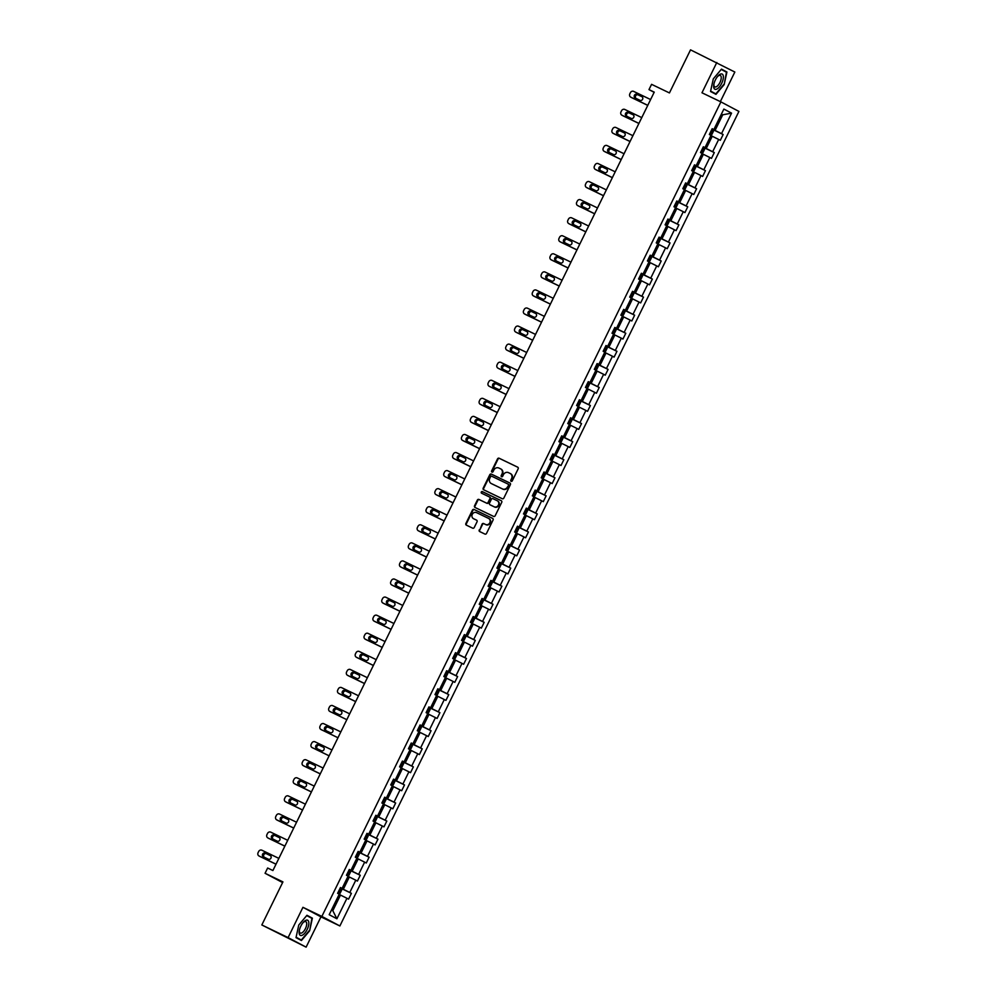 <?xml version="1.0" encoding="UTF-8"?>
<svg xmlns="http://www.w3.org/2000/svg" width="997" height="997" viewBox="0 0 997 997"><rect width="100%" height="100%" fill="white"/><g stroke="black" fill="none" stroke-linecap="round" stroke-linejoin="round"><path stroke-width="1.5" d="M511.137 481.327A0.885 0.798 -62.1 0 0 512.259 480.878L518.166 468.802A1.271 1.147 -62.1 0 0 517.692 467.169L499.123 458.234A1.271 1.147 -62.1 0 0 497.54 458.882L491.621 470.958A0.885 0.798 -62.1 0 0 493.066 471.643L493.827 470.086A4.05 3.664 -62.1 0 1 498.911 468.042L500.469 468.777A4.05 3.664 -62.1 0 1 501.977 474.011L501.217 475.569A0.885 0.798 -62.1 0 0 502.662 476.267L503.423 474.697A4.05 3.664 -62.1 0 1 508.507 472.653L510.053 473.401A4.05 3.664 -62.1 0 1 511.573 478.622L510.813 480.193A0.885 0.798 -62.1 0 0 511.137 481.327M720.345 101.619L734.839 72.033L690.535 49.85L669.436 92.933L651.564 84.334L648.985 89.605L654.144 92.335M306.116 947.15L320.959 916.866L302.938 907.32L288.096 937.604L306.116 947.15L261.825 924.967L282.936 881.884L265.065 873.285L282.6 882.569M288.096 937.604L261.825 924.967M479.233 529.93A1.271 1.147 -62.1 0 0 479.707 531.563L484.916 534.068A1.271 1.147 -62.1 0 0 486.511 533.432L493.079 520.023A1.271 1.147 -62.1 0 0 492.605 518.378L474.036 509.455A1.271 1.147 -62.1 0 0 472.453 510.09L465.873 523.5A1.271 1.147 -62.1 0 0 466.322 525.12L472.64 528.161A1.271 1.147 -62.1 0 0 474.236 527.525L477.052 521.78A1.271 1.147 -62.1 0 0 476.578 520.147L473.45 518.652A3.39 3.066 -62.1 0 1 476.429 512.57L488.655 518.452A3.39 3.066 -62.1 0 1 485.676 524.534L483.645 523.55A1.271 1.147 -62.1 0 0 482.05 524.185L479.719 530.192A1.271 1.147 -62.1 0 0 480.018 531.713M265.065 873.285L267.645 868.013L272.904 870.543L654.244 92.135L648.985 89.605M302.938 907.32L321.857 916.417L720.893 101.881L738.914 111.427L339.877 925.964L321.857 916.417M716.806 62.487L701.975 92.783L720.893 101.881M502.239 498.712A1.271 1.147 -62.1 0 0 503.834 498.076L510.402 484.667A1.271 1.147 -62.1 0 0 509.928 483.034L491.359 474.098A1.271 1.147 -62.1 0 0 489.776 474.734L483.196 488.144A1.271 1.147 -62.1 0 0 483.67 489.776L502.239 498.712M501.74 502.338L495.173 515.748A1.271 1.147 -62.1 0 1 493.577 516.396L475.008 507.461A1.271 1.147 -62.1 0 1 474.535 505.828L477.351 500.083A1.271 1.147 -62.1 0 1 478.934 499.447L486.474 503.074A1.271 1.147 -62.1 0 0 488.056 502.426L489.926 498.625A1.271 1.147 -62.1 0 0 489.452 496.992L481.613 493.216A0.885 0.798 -62.1 0 0 481.613 493.216A0.885 0.798 -62.1 0 1 482.386 491.621L501.267 500.706A1.271 1.147 -62.1 0 1 501.74 502.338M329.197 914.698L339.242 894.197L337.609 893.337L340.451 887.542L342.083 888.402L348.09 876.126L346.458 875.266L349.299 869.471L350.932 870.344L356.938 858.068L355.318 857.196L358.147 851.401L359.78 852.273L365.799 839.997L364.167 839.125L366.996 833.342L368.628 834.202L374.648 821.927L373.015 821.067L375.857 815.272L377.489 816.132L383.496 803.856L381.863 802.996L384.705 797.201L386.338 798.074L392.344 785.798L390.712 784.926L393.553 779.143L395.186 780.003L401.205 767.727L399.573 766.855L402.402 761.072L404.034 761.932L410.054 749.657L408.421 748.797L411.263 743.002L412.883 743.862L418.902 731.586L417.269 730.726L420.111 724.931L421.743 725.804L427.75 713.528L426.118 712.656L428.959 706.873L430.592 707.733L436.599 695.457L434.979 694.585L437.808 688.802L439.44 689.662L445.46 677.387L443.827 676.527L446.656 670.732L448.289 671.592L454.308 659.316L452.675 658.456L455.517 652.661L457.149 653.534L463.156 641.258L461.524 640.386L464.365 634.603L465.998 635.463L472.005 623.187L470.372 622.315L473.214 616.532L474.846 617.392L480.866 605.117L479.233 604.257L482.062 598.462L483.695 599.322L489.714 587.046L488.081 586.186L490.91 580.391L492.543 581.263L498.562 568.988L496.93 568.116L499.771 562.333L501.404 563.193L507.411 550.917L505.778 550.057L508.62 544.262L510.252 545.122L516.259 532.847L514.639 531.987L517.468 526.192L519.101 527.052L525.12 514.776L523.487 513.916L526.316 508.121L527.949 508.993L533.968 496.718L532.336 495.845L535.177 490.063L536.81 490.923L542.817 478.647L541.184 477.787L544.026 471.992L545.658 472.852L551.665 460.577L550.032 459.717L552.874 453.922L554.506 454.782L560.526 442.506L558.893 441.646L561.722 435.851L563.355 436.723L569.374 424.448L567.742 423.575L570.571 417.793L572.203 418.653L578.223 406.377L576.59 405.517L579.431 399.722L581.064 400.582L587.071 388.307L585.438 387.447L588.28 381.652L589.912 382.524L595.919 370.236L594.299 369.376L597.128 363.581L598.761 364.453L604.78 352.178L603.148 351.305L605.977 345.523L607.609 346.383L613.629 334.107L611.996 333.247L614.837 327.452L616.47 328.312L622.477 316.037L620.844 315.177L623.686 309.382L625.318 310.254L631.325 297.966L629.693 297.106L632.534 291.311L634.167 292.183L640.186 279.908L638.554 279.035L641.383 273.253L643.015 274.113L649.035 261.837L647.402 260.977L650.231 255.182L651.864 256.042L657.883 243.767L656.25 242.907L659.092 237.112L660.724 237.984L666.731 225.708L665.099 224.836L667.94 219.041L669.573 219.913L675.58 207.638L673.96 206.765L676.789 200.983L678.421 201.843L684.441 189.567L682.808 188.707L685.637 182.912L687.269 183.772L693.289 171.496L691.656 170.637L694.498 164.841L696.13 165.714L702.137 153.438L700.505 152.566L703.346 146.783L704.979 147.643L710.986 135.368L709.353 134.495L712.194 128.713L713.827 129.573L723.872 109.072L731.561 113.147L721.529 133.648L723.149 134.52L720.32 140.303L718.687 139.443L712.668 151.718L714.301 152.578L711.472 158.373L709.839 157.514L703.82 169.789L705.452 170.649L702.611 176.444L700.978 175.572L694.971 187.847L696.604 188.72L693.762 194.502L692.13 193.642L686.123 205.918L687.756 206.79L684.914 212.573L683.281 211.713L677.262 223.989L678.895 224.848L676.066 230.643L674.433 229.784L668.414 242.059L670.046 242.919L667.217 248.714L665.585 247.842L659.565 260.117L661.198 260.99L658.356 266.772L656.724 265.912L650.717 278.188L652.35 279.06L649.508 284.843L647.876 283.983L641.869 296.259L643.489 297.118L640.66 302.914L639.027 302.054L633.008 314.329L634.64 315.189L631.811 320.984L630.179 320.112L624.159 332.387L625.792 333.26L622.951 339.042L621.318 338.182L615.311 350.458L616.944 351.318L614.102 357.113L612.47 356.253L606.463 368.529L608.095 369.389L605.254 375.184L603.621 374.324L597.602 386.599L599.234 387.459L596.405 393.254L594.773 392.382L588.753 404.657L590.386 405.53L587.557 411.312L585.924 410.452L579.905 422.728L581.538 423.588L578.696 429.383L577.064 428.523L571.057 440.799L572.689 441.659L569.848 447.454L568.215 446.594L562.208 458.869L563.828 459.729L560.999 465.524L559.367 464.652L553.347 476.927L554.98 477.8L552.151 483.582L550.518 482.722L544.499 494.998L546.132 495.858L543.29 501.653L541.658 500.793L535.651 513.069L537.283 513.929L534.442 519.724L532.809 518.851L526.802 531.139L528.435 531.999L525.593 537.794L523.961 536.922L517.942 549.197L519.574 550.07L516.745 555.852L515.113 554.993L509.093 567.268L510.726 568.128L507.897 573.923L506.264 573.063L500.245 585.339L501.877 586.199L499.036 591.994L497.403 591.121L491.396 603.409L493.029 604.269L490.188 610.064L488.555 609.192L482.548 621.467L484.168 622.34L481.339 628.122L479.707 627.263L473.687 639.538L475.32 640.398L472.491 646.193L470.858 645.333L464.839 657.609L466.471 658.469L463.63 664.264L461.997 663.391L455.99 675.679L457.623 676.539L454.782 682.334L453.149 681.462L447.142 693.738L448.775 694.61L445.933 700.393L444.301 699.533L438.281 711.808L439.914 712.668L437.085 718.463L435.452 717.603L429.433 729.879L431.065 730.739L428.236 736.534L426.604 735.661L420.584 747.937L422.217 748.809L419.376 754.592L417.743 753.732L411.736 766.008L413.369 766.88L410.527 772.663L408.895 771.803L402.888 784.078L404.508 784.938L401.679 790.733L400.046 789.873L394.027 802.149L395.659 803.009L392.83 808.804L391.198 807.931L385.178 820.207L386.811 821.079L383.97 826.862L382.337 826.002L376.33 838.278L377.963 839.15L375.121 844.933L373.489 844.073L367.482 856.348L369.114 857.208L366.273 863.003L364.64 862.143L358.621 874.419L360.253 875.279L357.425 881.074L355.792 880.201L349.773 892.477L351.405 893.349L348.576 899.132L346.944 898.272L336.899 918.773L329.197 914.698M347.99 876.351L349.324 876.999L343.317 889.274L340.313 887.829M343.317 889.274L349.773 892.477M349.324 876.999L355.792 880.201M340.388 887.666L342.083 888.402M356.839 858.28L358.185 858.928L352.165 871.204L349.162 869.758M352.165 871.204L358.621 874.419M358.185 858.928L364.64 862.143M349.237 869.596L350.932 870.344M365.687 840.222L367.033 840.857L361.014 853.145L358.01 851.687M361.014 853.145L367.482 856.348M367.033 840.857L373.489 844.073M358.085 851.525L359.78 852.273M374.536 822.151L375.881 822.799L369.875 835.075L366.859 833.629M369.875 835.075L376.33 838.278M375.881 822.799L382.337 826.002M366.946 833.455L368.628 834.202M383.384 804.081L384.73 804.729L378.723 817.004L375.707 815.558M378.723 817.004L385.178 820.207M384.73 804.729L391.198 807.931M375.794 815.396L377.489 816.132M392.245 786.01L393.591 786.658L387.571 798.933L384.568 797.488M387.571 798.933L394.027 802.149M393.591 786.658L400.046 789.873M384.643 797.326L386.338 798.074M401.093 767.952L402.439 768.6L396.42 780.875L393.416 779.417M396.42 780.875L402.888 784.078M402.439 768.6L408.895 771.803M393.491 779.255L395.186 780.003M409.941 749.881L411.287 750.529L405.268 762.805L402.265 761.359M405.268 762.805L411.736 766.008M411.287 750.529L417.743 753.732M402.352 761.197L404.034 761.932M418.79 731.81L420.136 732.459L414.129 744.734L411.113 743.288M414.129 744.734L420.584 747.937M420.136 732.459L426.604 735.661M411.2 743.126L412.883 743.862M427.651 713.74L428.984 714.388L422.977 726.663L419.961 725.218M422.977 726.663L429.433 729.879M428.984 714.388L435.452 717.603M420.049 725.056L421.743 725.804M436.499 695.682L437.845 696.33L431.826 708.605L428.822 707.147M431.826 708.605L438.281 711.808M437.845 696.33L444.301 699.533M428.897 706.985L430.592 707.733M445.347 677.611L446.693 678.259L440.674 690.535L437.671 689.089L439.054 691.307L437.359 694.772L436.212 695.245M440.674 690.535L447.142 693.738M446.693 678.259L453.149 681.462M437.745 688.927L439.44 689.662M454.196 659.54L455.542 660.188L449.535 672.464L446.519 671.018L447.902 673.237L446.207 676.714L445.073 677.187M449.535 672.464L455.99 675.679M455.542 660.188L461.997 663.391M446.606 670.856L448.289 671.592M463.044 641.47L464.39 642.118L458.383 654.393L455.367 652.948L456.763 655.166L455.056 658.643L453.922 659.117M458.383 654.393L464.839 657.609M464.39 642.118L470.858 645.333M455.455 652.786L457.149 653.534M471.905 623.412L473.251 624.06L467.232 636.335L464.228 634.877L465.611 637.095L463.904 640.572L462.77 641.046M467.232 636.335L473.687 639.538M473.251 624.06L479.707 627.263M464.303 634.715L465.998 635.463M480.753 605.341L482.099 605.989L476.08 618.265L473.077 616.819L474.46 619.037L472.765 622.502L471.618 622.975M476.08 618.265L482.548 621.467M482.099 605.989L488.555 609.192M473.151 616.657L474.846 617.392M489.602 587.27L490.948 587.918L484.928 600.194L481.925 598.748L483.308 600.967L481.613 604.444L480.479 604.917M484.928 600.194L491.396 603.409M490.948 587.918L497.403 591.121M482.012 598.586L483.695 599.322M498.45 569.2L499.796 569.848L493.789 582.123L490.773 580.678L492.169 582.896L490.462 586.373L489.328 586.847M493.789 582.123L500.245 585.339M499.796 569.848L506.264 573.063M490.86 580.516L492.543 581.263M507.311 551.142L508.644 551.79L502.638 564.065L499.622 562.62L501.017 564.825L499.31 568.302L498.176 568.776M502.638 564.065L509.093 567.268M508.644 551.79L515.113 554.993M499.709 562.445L501.404 563.193M516.159 533.071L517.505 533.719L511.486 545.995L508.482 544.549L509.866 546.767L508.158 550.232L507.024 550.705M511.486 545.995L517.942 549.197M517.505 533.719L523.961 536.922M508.557 544.387L510.252 545.122M525.008 515L526.354 515.648L520.334 527.924L517.331 526.478M520.334 527.924L526.802 531.139M526.354 515.648L532.809 518.851M517.406 526.316L519.101 527.052M533.856 496.93L535.202 497.578L529.195 509.853L526.179 508.408M529.195 509.853L535.651 513.069M535.202 497.578L541.658 500.793M526.266 508.246L527.949 508.993M542.704 478.872L544.05 479.52L538.044 491.795L535.028 490.35M538.044 491.795L544.499 494.998M544.05 479.52L550.518 482.722M535.115 490.175L536.81 490.923M551.565 460.801L552.911 461.449L546.892 473.725L543.888 472.279M546.892 473.725L553.347 476.927M552.911 461.449L559.367 464.652M543.963 472.117L545.658 472.852M560.414 442.73L561.76 443.378L555.74 455.654L552.737 454.208M555.74 455.654L562.208 458.869M561.76 443.378L568.215 446.594M552.812 454.046L554.506 454.782M569.262 424.66L570.608 425.308L564.589 437.583L561.585 436.138M564.589 437.583L571.057 440.799M570.608 425.308L577.064 428.523M561.672 435.976L563.355 436.723M578.11 406.602L579.456 407.25L573.449 419.525L570.434 418.079M573.449 419.525L579.905 422.728M579.456 407.25L585.924 410.452M570.521 417.905L572.203 418.653M586.971 388.531L588.305 389.179L582.298 401.455L579.282 400.009M582.298 401.455L588.753 404.657M588.305 389.179L594.773 392.382M579.369 399.847L581.064 400.582M595.82 370.46L597.166 371.108L591.146 383.384L588.143 381.938M591.146 383.384L597.602 386.599M597.166 371.108L603.621 374.324M588.218 381.776L589.912 382.524M604.668 352.39L606.014 353.038L599.995 365.326L596.991 363.868M599.995 365.326L606.463 368.529M606.014 353.038L612.47 356.253M597.066 363.706L598.761 364.453M613.516 334.331L614.862 334.98L608.855 347.255L605.84 345.809M608.855 347.255L615.311 350.458M614.862 334.98L621.318 338.182M605.927 345.635L607.609 346.383M622.365 316.261L623.711 316.909L617.704 329.184L614.688 327.739M617.704 329.184L624.159 332.387M623.711 316.909L630.179 320.112M614.775 327.577L616.47 328.312M631.226 298.19L632.572 298.838L626.552 311.114L623.549 309.668M626.552 311.114L633.008 314.329M632.572 298.838L639.027 302.054M623.624 309.506L625.318 310.254M640.074 280.132L641.42 280.768L635.401 293.056L632.397 291.598L633.78 293.816L632.086 297.293L630.939 297.767M635.401 293.056L641.869 296.259M641.42 280.768L647.876 283.983M632.472 291.436L634.167 292.183M648.922 262.061L650.268 262.71L644.249 274.985L641.245 273.539L642.629 275.758L640.934 279.222L639.8 279.696M644.249 274.985L650.717 278.188M650.268 262.71L656.724 265.912M641.32 273.365L643.015 274.113M657.771 243.991L659.117 244.639L653.11 256.914L650.094 255.469L651.49 257.687L649.782 261.164L648.648 261.638M653.11 256.914L659.565 260.117M659.117 244.639L665.585 247.842M650.181 255.307L651.864 256.042M666.632 225.92L667.965 226.568L661.958 238.844L658.942 237.398L660.338 239.616L658.631 243.094L657.497 243.567M661.958 238.844L668.414 242.059M667.965 226.568L674.433 229.784M659.029 237.236L660.724 237.984M675.48 207.862L676.826 208.498L670.807 220.786L667.803 219.328L669.186 221.546L667.479 225.023L666.345 225.496M670.807 220.786L677.262 223.989M676.826 208.498L683.281 211.713M667.878 219.166L669.573 219.913M684.328 189.791L685.674 190.439L679.655 202.715L676.651 201.269L678.035 203.488L676.34 206.952L675.193 207.426M679.655 202.715L686.123 205.918M685.674 190.439L692.13 193.642M676.726 201.095L678.421 201.843M693.177 171.721L694.523 172.369L688.516 184.644L685.5 183.199M688.516 184.644L694.971 187.847M694.523 172.369L700.978 175.572M685.587 183.037L687.269 183.772M702.025 153.65L703.371 154.298L697.364 166.574L694.348 165.128M697.364 166.574L703.82 169.789M703.371 154.298L709.839 157.514M694.435 164.966L696.13 165.714M710.886 135.592L712.232 136.24L706.212 148.516L703.209 147.058M706.212 148.516L712.668 151.718M712.232 136.24L718.687 139.443M703.284 146.895L704.979 147.643M721.379 114.156L722.725 114.805L715.061 130.445L712.057 128.999M715.061 130.445L721.529 133.648M731.561 113.147L722.725 114.805L721.404 114.107M320.959 916.866L339.877 925.964M331.502 909.999L332.824 910.697L340.476 895.069L339.13 894.421M712.132 128.837L713.827 129.573M340.476 895.069L346.944 898.272M336.899 918.773L332.824 910.697M713.067 129.66L723.149 134.52M704.218 147.73L714.301 152.578M695.358 165.789L705.452 170.649M686.509 183.859L696.604 188.72M677.661 201.93L687.756 206.79M668.813 220.001L678.895 224.848M659.964 238.059L670.046 242.919M651.103 256.129L661.198 260.99M642.255 274.2L652.35 279.06M633.407 292.271L643.489 297.118M624.558 310.329L634.64 315.189M615.697 328.399L625.792 333.26M606.849 346.47L616.944 351.318M598.001 364.541L608.095 369.389M589.152 382.599L599.234 387.459M580.304 400.669L590.386 405.53M571.443 418.74L581.538 423.588M562.595 436.811L572.689 441.659M553.746 454.869L563.828 459.729M544.898 472.939L554.98 477.8M536.037 491.01L546.132 495.858M527.189 509.081L537.283 513.929M518.34 527.139L528.435 531.999M509.492 545.209L519.574 550.07M500.644 563.28L510.726 568.128M491.783 581.351L501.877 586.199M482.934 599.409L493.029 604.269M474.086 617.479L484.168 622.34M465.238 635.55L475.32 640.398M456.377 653.621L466.471 658.469M447.528 671.679L457.623 676.539M438.68 689.75L448.775 694.61M429.832 707.82L439.914 712.668M420.983 725.891L431.065 730.739M412.122 743.949L422.217 748.809M403.274 762.02L413.369 766.88M394.426 780.09L404.508 784.938M385.577 798.148L395.659 803.009M376.716 816.219L386.811 821.079M367.868 834.29L377.963 839.15M359.02 852.36L369.114 857.208M350.171 870.418L360.253 875.279M341.323 888.489L351.405 893.349M715.971 94.354L724.158 84.62L726.925 72.008L721.492 69.129L713.304 78.863L710.537 91.487L715.971 94.354M312.385 918.162L306.964 915.283L298.776 925.029L296.009 937.641L301.443 940.507L309.631 930.774L312.385 918.162L306.839 915.433M511.386 481.401A0.885 0.798 -62.1 0 1 511.299 480.442L512.059 478.884A4.05 3.664 -62.1 0 0 510.539 473.65L510.277 473.513M500.693 468.902L500.955 469.039A4.05 3.664 -62.1 0 1 502.463 474.26L501.703 475.831A0.885 0.798 -62.1 0 0 501.79 476.778M517.879 467.281L499.622 458.495A1.271 1.147 -62.1 0 0 498.026 459.131L492.107 471.207A0.885 0.798 -62.1 0 0 492.194 472.167M510.103 483.134L491.845 474.348A1.271 1.147 -62.1 0 0 490.262 474.996L483.682 488.405A1.271 1.147 -62.1 0 0 483.981 489.926M508.345 485.215A0.885 0.798 -62.1 0 0 508.009 484.068L491.72 476.23A0.885 0.798 -62.1 0 0 490.599 476.678L489.801 478.323A4.05 3.664 -62.1 0 0 491.309 483.557L502.451 488.916A4.05 3.664 -62.1 0 0 507.535 486.86L508.831 485.477A0.885 0.798 -62.1 0 0 508.495 484.33L508.52 484.343M508.831 485.477L508.021 487.122A4.05 3.664 -62.1 0 1 502.937 489.178L491.795 483.807M489.515 497.029L489.938 497.241A1.271 1.147 -62.1 0 0 489.938 497.241A1.271 1.147 -62.1 0 1 490.412 498.874L488.542 502.687A1.271 1.147 -62.1 0 1 486.96 503.323L479.432 499.709A1.271 1.147 -62.1 0 0 477.837 500.344L475.021 506.09A1.271 1.147 -62.1 0 0 475.32 507.61M501.441 500.818L482.872 491.882A0.885 0.798 -62.1 0 0 481.95 493.378M494.288 506.825A3.39 3.066 -62.1 0 0 497.266 500.743L492.954 498.674A1.271 1.147 -62.1 0 0 491.371 499.31L489.502 503.124A1.271 1.147 -62.1 0 0 489.976 504.756L494.774 507.087A3.39 3.066 -62.1 0 0 497.752 501.005L497.453 500.843M494.774 507.087L490.462 505.018M488.842 518.552L489.141 518.702A3.39 3.066 -62.1 0 1 486.162 524.783L484.131 523.811A1.271 1.147 -62.1 0 0 482.536 524.447L479.719 530.192M476.753 520.26L473.936 518.901M492.792 518.49L474.522 509.704A1.271 1.147 -62.1 0 0 472.939 510.352L466.372 523.761A1.271 1.147 -62.1 0 0 466.658 525.282M722.464 70.089L721.367 69.279M721.23 69.441L726.452 72.208L724.158 84.62M722.501 69.877L726.925 72.008M306.702 915.595L311.924 918.362L309.631 930.774M710.599 135.156L711.746 134.682L713.441 131.218L712.045 129.024M647.776 105.333L630.802 97.17A2.58 2.33 -62.1 0 1 629.83 93.843L630.403 92.684A2.58 2.33 -62.1 0 1 633.643 91.388L650.605 99.55M647.751 105.383L632.023 97.818A2.58 2.33 117.9 0 1 631.874 97.743M642.317 96.896L638.13 94.889A2.069 1.869 -62.1 0 0 635.961 98.367M711.459 131.479L710.275 132.613M635.101 97.955L640.136 100.373A2.069 1.869 -62.1 0 0 641.956 96.672L636.909 94.241A2.069 1.869 -62.1 0 0 635.101 97.955M701.751 153.226L702.885 152.753L704.592 149.276L703.184 147.095M638.915 123.404L621.954 115.241A2.58 2.33 -62.1 0 1 620.981 111.913L621.555 110.754A2.58 2.33 -62.1 0 1 624.783 109.446L641.756 117.609M638.89 123.454L623.162 115.889A2.58 2.33 117.9 0 1 623.025 115.814M633.456 114.967L629.281 112.96A2.069 1.869 -62.1 0 0 627.101 116.437M704.194 147.643L701.527 153.102M701.427 150.684L702.112 149.301M626.241 116.013L631.288 118.444A2.069 1.869 -62.1 0 0 633.107 114.742L628.06 112.312A2.069 1.869 -62.1 0 0 626.241 116.013M692.903 171.297L694.037 170.823L695.744 167.346L694.336 165.166M630.067 141.474L613.105 133.311A2.58 2.33 -62.1 0 1 612.133 129.984L612.694 128.825A2.58 2.33 -62.1 0 1 615.934 127.516L632.908 135.679M630.042 141.524L614.314 133.947A2.58 2.33 117.9 0 1 614.177 133.872M624.608 133.037L620.421 131.018A2.069 1.869 -62.1 0 0 618.252 134.495M695.345 165.714L692.666 171.172M692.579 168.755L693.264 167.359M617.392 134.084L622.44 136.514A2.069 1.869 -62.1 0 0 624.259 132.8L619.212 130.383A2.069 1.869 -62.1 0 0 617.392 134.084M723.299 75.959A8.387 3.577 115.7 0 0 717.965 76.021A8.387 3.577 115.7 0 0 713.79 84.72A8.387 3.577 115.7 0 0 713.74 87.325A8.387 3.577 115.7 0 0 719.423 86.864A8.387 3.577 115.7 0 0 723.299 75.959M713.914 84.06A6.343 2.717 115.7 0 0 713.939 85.48A6.343 2.717 115.7 0 0 714.812 86.901A6.343 2.717 115.7 0 0 719.186 83.835A6.343 2.717 115.7 0 0 721.18 76.881A6.343 2.717 115.7 0 0 720.32 75.46A6.343 2.717 115.7 0 0 717.528 76.532M723.785 84.421L715.846 93.868L710.587 91.275M715.846 93.868L710.624 91.101M308.771 922.113A8.387 3.577 115.7 0 0 303.437 922.188A8.387 3.577 115.7 0 0 299.262 930.874A8.387 3.577 115.7 0 0 299.212 933.479A8.387 3.577 115.7 0 0 304.895 933.018A8.387 3.577 115.7 0 0 308.771 922.113M299.387 930.213A6.343 2.717 115.7 0 0 299.412 931.634A6.343 2.717 115.7 0 0 300.284 933.055A6.343 2.717 115.7 0 0 304.658 930.002A6.343 2.717 115.7 0 0 306.652 923.035A6.343 2.717 115.7 0 0 305.78 921.614A6.343 2.717 115.7 0 0 303.001 922.686M309.244 930.587L301.318 940.021L296.059 937.442M301.318 940.021L296.097 937.255M684.054 189.368L685.188 188.894L686.883 185.417L685.487 183.236M621.218 159.545L604.244 151.37A2.58 2.33 -62.1 0 1 603.285 148.042L603.846 146.883A2.58 2.33 -62.1 0 1 607.086 145.587L624.06 153.75M621.193 159.582L605.466 152.018A2.58 2.33 117.9 0 1 605.316 151.943M615.76 151.108L611.572 149.089A2.069 1.869 -62.1 0 0 609.404 152.566M686.497 183.784L683.817 189.243M684.914 185.679L683.73 186.825M608.544 152.155L613.591 154.585A2.069 1.869 -62.1 0 0 615.398 150.871L610.363 148.441A2.069 1.869 -62.1 0 0 608.544 152.155M612.37 177.603L595.396 169.44A2.58 2.33 -62.1 0 1 594.424 166.113L594.997 164.954A2.58 2.33 -62.1 0 1 598.237 163.645L615.199 171.82M612.345 177.653L596.617 170.088A2.58 2.33 117.9 0 1 596.468 170.013M606.911 169.166L602.724 167.16A2.069 1.869 -62.1 0 0 600.555 170.637M676.053 203.749L674.869 204.884M599.696 170.225L604.73 172.643A2.069 1.869 -62.1 0 0 606.55 168.942L601.503 166.511A2.069 1.869 -62.1 0 0 599.696 170.225M603.509 195.674L586.548 187.511A2.58 2.33 -62.1 0 1 585.575 184.183L586.149 183.024A2.58 2.33 -62.1 0 1 589.377 181.716L606.35 189.879M603.497 195.724L587.769 188.159A2.58 2.33 117.9 0 1 587.619 188.084M598.05 187.237L593.876 185.23A2.069 1.869 -62.1 0 0 591.707 188.707M667.205 221.82L666.021 222.954M590.835 188.283L595.882 190.714A2.069 1.869 -62.1 0 0 597.702 187.012L592.654 184.582A2.069 1.869 -62.1 0 0 590.835 188.283M594.661 213.744L577.699 205.581A2.58 2.33 -62.1 0 1 576.727 202.254L577.3 201.095A2.58 2.33 -62.1 0 1 580.528 199.786L597.502 207.949M594.636 213.794L578.908 206.217A2.58 2.33 117.9 0 1 578.771 206.142M589.202 205.307L585.027 203.288A2.069 1.869 -62.1 0 0 582.846 206.765M658.356 239.891L657.684 241.286M581.986 206.354L587.034 208.784A2.069 1.869 -62.1 0 0 588.853 205.07L583.806 202.653A2.069 1.869 -62.1 0 0 581.986 206.354M585.812 231.815L568.838 223.64A2.58 2.33 -62.1 0 1 567.879 220.312L568.44 219.153A2.58 2.33 -62.1 0 1 571.68 217.857L588.654 226.02M585.787 231.852L570.06 224.288A2.58 2.33 117.9 0 1 569.923 224.213M580.354 223.378L576.166 221.359A2.069 1.869 -62.1 0 0 573.998 224.836M649.508 257.949L648.835 259.345M573.138 224.425L578.185 226.855A2.069 1.869 -62.1 0 0 579.992 223.141L574.957 220.711A2.069 1.869 -62.1 0 0 573.138 224.425M576.964 249.873L559.99 241.71A2.58 2.33 -62.1 0 1 559.03 238.383L559.591 237.224A2.58 2.33 -62.1 0 1 562.831 235.915L579.793 244.091M576.939 249.923L561.211 242.358A2.58 2.33 117.9 0 1 561.062 242.283M571.505 241.436L567.318 239.43A2.069 1.869 -62.1 0 0 565.149 242.907M640.647 276.019L639.476 277.154M564.29 242.495L569.337 244.913A2.069 1.869 -62.1 0 0 571.144 241.212L566.097 238.781A2.069 1.869 -62.1 0 0 564.29 242.495M568.116 267.944L551.142 259.781A2.58 2.33 -62.1 0 1 550.17 256.453L550.743 255.294A2.58 2.33 -62.1 0 1 553.983 253.986L570.945 262.149M568.091 267.994L552.363 260.429A2.58 2.33 117.9 0 1 552.213 260.354M562.657 259.507L558.47 257.5A2.069 1.869 -62.1 0 0 556.301 260.977M631.799 294.09L630.615 295.224M555.441 260.553L560.476 262.984A2.069 1.869 -62.1 0 0 562.296 259.282L557.248 256.852A2.069 1.869 -62.1 0 0 555.441 260.553M622.091 315.837L623.225 315.364L624.932 311.887L623.524 309.706M559.255 286.014L542.293 277.851A2.58 2.33 -62.1 0 1 541.321 274.524L541.894 273.365A2.58 2.33 -62.1 0 1 545.122 272.056L562.096 280.219M559.23 286.064L543.502 278.487A2.58 2.33 117.9 0 1 543.365 278.412M553.796 277.577L549.621 275.558A2.069 1.869 -62.1 0 0 547.44 279.035M621.767 313.295L622.452 311.899M546.58 278.624L551.628 281.054A2.069 1.869 -62.1 0 0 553.447 277.34L548.4 274.923A2.069 1.869 -62.1 0 0 546.58 278.624M613.242 333.908L614.376 333.434L616.084 329.957L614.675 327.776M550.406 304.085L533.445 295.91A2.58 2.33 -62.1 0 1 532.473 292.582L533.034 291.423A2.58 2.33 -62.1 0 1 536.274 290.127L553.248 298.29M550.381 304.122L534.654 296.558A2.58 2.33 117.9 0 1 534.517 296.483M544.948 295.648L540.76 293.629A2.069 1.869 -62.1 0 0 538.592 297.106M612.918 331.365L613.604 329.97M537.732 296.695L542.779 299.125A2.069 1.869 -62.1 0 0 544.599 295.411L539.551 292.981A2.069 1.869 -62.1 0 0 537.732 296.695M604.394 351.966L605.528 351.492L607.223 348.015L605.827 345.834M541.558 322.143L524.584 313.98A2.58 2.33 -62.1 0 1 523.624 310.653L524.185 309.494A2.58 2.33 -62.1 0 1 527.425 308.185L544.399 316.361M541.533 322.193L525.805 314.628A2.58 2.33 117.9 0 1 525.656 314.554M536.099 313.706L531.912 311.7A2.069 1.869 -62.1 0 0 529.743 315.177M604.07 349.424L604.743 348.04M528.884 314.765L533.931 317.183A2.069 1.869 -62.1 0 0 535.738 313.482L530.703 311.052A2.069 1.869 -62.1 0 0 528.884 314.765M595.533 370.037L596.68 369.563L598.374 366.086L596.979 363.905M532.71 340.214L515.736 332.051A2.58 2.33 -62.1 0 1 514.764 328.723L515.337 327.564A2.58 2.33 -62.1 0 1 518.577 326.256L535.539 334.419M532.685 340.264L516.957 332.699A2.58 2.33 117.9 0 1 516.807 332.612M527.251 331.777L523.064 329.77A2.069 1.869 -62.1 0 0 520.895 333.247M596.393 366.36L595.221 367.494M520.035 332.824L525.07 335.254A2.069 1.869 -62.1 0 0 526.89 331.552L521.842 329.122A2.069 1.869 -62.1 0 0 520.035 332.824M586.685 388.107L587.819 387.634L589.526 384.157L588.118 381.976M523.849 358.284L506.887 350.121A2.58 2.33 -62.1 0 1 505.915 346.794L506.488 345.635A2.58 2.33 -62.1 0 1 509.716 344.326L526.69 352.489M523.836 358.334L508.109 350.757A2.58 2.33 117.9 0 1 507.959 350.682M518.39 349.847L514.215 347.828A2.069 1.869 -62.1 0 0 512.047 351.305M587.545 384.431L586.361 385.565M511.174 350.894L516.222 353.324A2.069 1.869 -62.1 0 0 518.041 349.611L512.994 347.193A2.069 1.869 -62.1 0 0 511.174 350.894M577.836 406.178L578.97 405.704L580.678 402.227L579.269 400.034M515 376.355L498.039 368.18A2.58 2.33 -62.1 0 1 497.067 364.852L497.64 363.693A2.58 2.33 -62.1 0 1 500.868 362.397L517.842 370.56M514.975 376.392L499.248 368.828A2.58 2.33 117.9 0 1 499.111 368.753M509.542 367.918L505.367 365.899A2.069 1.869 -62.1 0 0 503.186 369.376M578.696 402.489L577.512 403.635M502.326 368.965L507.373 371.395A2.069 1.869 -62.1 0 0 509.243 367.719L504.146 365.251A2.069 1.869 -62.1 0 0 502.326 368.965M568.988 424.236L570.122 423.762L571.829 420.285L570.421 418.104M506.152 394.413L489.178 386.25A2.58 2.33 -62.1 0 1 488.218 382.923L488.779 381.764A2.58 2.33 -62.1 0 1 492.02 380.455L508.993 388.631M506.127 394.463L490.399 386.898A2.58 2.33 117.9 0 1 490.262 386.824M500.693 385.976L496.506 383.97A2.069 1.869 -62.1 0 0 494.338 387.447M569.848 420.56L568.664 421.694M493.478 387.035L498.525 389.453A2.069 1.869 -62.1 0 0 500.332 385.752L495.297 383.322A2.069 1.869 -62.1 0 0 493.478 387.035M560.14 442.307L561.274 441.833L562.969 438.356L561.573 436.175M497.304 412.484L480.33 404.321A2.58 2.33 -62.1 0 1 479.37 400.993L479.931 399.834A2.58 2.33 -62.1 0 1 483.171 398.526L500.133 406.689M497.279 412.534L481.551 404.969A2.58 2.33 117.9 0 1 481.401 404.882M491.845 404.047L487.658 402.04A2.069 1.869 -62.1 0 0 485.489 405.517M560.987 438.63L560.326 440.026M484.629 405.094L489.677 407.524A2.069 1.869 -62.1 0 0 491.484 403.822L486.436 401.392A2.069 1.869 -62.1 0 0 484.629 405.094M551.279 460.377L552.425 459.904L554.12 456.427L552.724 454.246M488.455 430.554L471.481 422.392A2.58 2.33 -62.1 0 1 470.509 419.064L471.083 417.905A2.58 2.33 -62.1 0 1 474.323 416.596L491.284 424.759M488.43 430.604L472.703 423.027A2.58 2.33 117.9 0 1 472.553 422.952M482.997 422.117L478.809 420.098A2.069 1.869 -62.1 0 0 476.641 423.575M552.139 456.701L550.955 457.835M475.781 423.164L480.816 425.594A2.069 1.869 -62.1 0 0 482.635 421.881L477.588 419.463A2.069 1.869 -62.1 0 0 475.781 423.164M542.43 478.435L543.564 477.962L545.272 474.497L543.864 472.304M479.594 448.613L462.633 440.45A2.58 2.33 -62.1 0 1 461.661 437.122L462.234 435.963A2.58 2.33 -62.1 0 1 465.462 434.667L482.436 442.83M479.569 448.662L463.842 441.098A2.58 2.33 117.9 0 1 463.705 441.023M474.136 440.188L469.961 438.169A2.069 1.869 -62.1 0 0 467.78 441.646M543.29 474.759L542.106 475.905M466.92 441.235L471.967 443.665A2.069 1.869 -62.1 0 0 473.787 439.951L468.74 437.521A2.069 1.869 -62.1 0 0 466.92 441.235M533.582 496.506L534.716 496.032L536.423 492.555L535.015 490.374M470.746 466.683L453.785 458.52A2.58 2.33 -62.1 0 1 452.812 455.193L453.373 454.034A2.58 2.33 -62.1 0 1 456.614 452.725L473.587 460.901M470.721 466.733L454.993 459.168A2.58 2.33 117.9 0 1 454.856 459.094M465.287 458.246L461.1 456.24A2.069 1.869 -62.1 0 0 458.932 459.717M536.025 490.923L533.345 496.381M534.442 492.83L533.258 493.964M458.072 459.293L463.119 461.723A2.069 1.869 -62.1 0 0 464.938 458.022L459.891 455.592A2.069 1.869 -62.1 0 0 458.072 459.293M524.734 514.577L525.868 514.103L527.563 510.626L526.167 508.445M461.898 484.754L444.924 476.591A2.58 2.33 -62.1 0 1 443.964 473.263L444.525 472.104A2.58 2.33 -62.1 0 1 447.765 470.796L464.739 478.959M461.873 484.804L446.145 477.239A2.58 2.33 117.9 0 1 445.995 477.152M456.439 476.317L452.252 474.31A2.069 1.869 -62.1 0 0 450.083 477.775M527.176 508.993L524.497 514.452M525.593 510.9L524.41 512.034M449.223 477.364L454.271 479.794A2.069 1.869 -62.1 0 0 456.078 476.092L451.043 473.662A2.069 1.869 -62.1 0 0 449.223 477.364M515.873 532.647L517.019 532.174L518.714 528.697L517.318 526.516M453.049 502.824L436.075 494.662A2.58 2.33 -62.1 0 1 435.103 491.334L435.677 490.175A2.58 2.33 -62.1 0 1 438.917 488.866L455.878 497.029M453.024 502.874L437.297 495.297A2.58 2.33 117.9 0 1 437.147 495.222M447.591 494.387L443.403 492.368A2.069 1.869 -62.1 0 0 441.235 495.845M518.315 527.064L515.648 532.523M516.733 528.971L515.561 530.105M440.375 495.434L445.41 497.864A2.069 1.869 -62.1 0 0 447.229 494.151L442.182 491.733A2.069 1.869 -62.1 0 0 440.375 495.434M444.188 520.883L427.227 512.72A2.58 2.33 -62.1 0 1 426.255 509.392L426.828 508.233A2.58 2.33 -62.1 0 1 430.056 506.937L447.03 515.1M444.176 520.933L428.448 513.368A2.58 2.33 117.9 0 1 428.299 513.293M438.73 512.458L434.555 510.439A2.069 1.869 -62.1 0 0 432.386 513.916M507.884 547.029L506.7 548.176M431.514 513.505L436.561 515.923A2.069 1.869 -62.1 0 0 438.381 512.221L433.334 509.791A2.069 1.869 -62.1 0 0 431.514 513.505M435.34 538.953L418.379 530.79A2.58 2.33 -62.1 0 1 417.407 527.463L417.98 526.304A2.58 2.33 -62.1 0 1 421.208 524.995L438.182 533.171M435.315 539.003L419.587 531.438A2.58 2.33 117.9 0 1 419.45 531.364M429.881 530.516L425.707 528.51A2.069 1.869 -62.1 0 0 423.526 531.987M497.852 566.234L498.537 564.85M422.666 531.563L427.713 533.993A2.069 1.869 -62.1 0 0 429.533 530.292L424.485 527.862A2.069 1.869 -62.1 0 0 422.666 531.563M426.492 557.024L409.518 548.861A2.58 2.33 -62.1 0 1 408.558 545.533L409.119 544.374A2.58 2.33 -62.1 0 1 412.359 543.066L429.333 551.229M426.467 557.074L410.739 549.509A2.58 2.33 117.9 0 1 410.602 549.422M421.033 548.587L416.846 546.58A2.069 1.869 -62.1 0 0 414.677 550.045M490.188 583.17L489.004 584.304M413.817 549.634L418.865 552.064A2.069 1.869 -62.1 0 0 420.672 548.362L415.637 545.932A2.069 1.869 -62.1 0 0 413.817 549.634M417.643 575.095L400.669 566.919A2.58 2.33 -62.1 0 1 399.71 563.592L400.271 562.445A2.58 2.33 -62.1 0 1 403.511 561.137L420.472 569.299M417.618 575.144L401.891 567.567A2.58 2.33 117.9 0 1 401.741 567.492M412.185 566.657L407.997 564.638A2.069 1.869 -62.1 0 0 405.829 568.116M481.327 601.241L480.155 602.375M404.969 567.704L410.016 570.134A2.069 1.869 -62.1 0 0 411.823 566.421L406.776 564.003A2.069 1.869 -62.1 0 0 404.969 567.704M408.795 593.153L391.821 584.99A2.58 2.33 -62.1 0 1 390.849 581.662L391.422 580.503A2.58 2.33 -62.1 0 1 394.662 579.207L411.624 587.37M408.77 593.203L393.042 585.638A2.58 2.33 117.9 0 1 392.893 585.563M403.336 584.728L399.149 582.709A2.069 1.869 -62.1 0 0 396.98 586.186M472.478 619.299L471.294 620.433M396.121 585.775L401.155 588.193A2.069 1.869 -62.1 0 0 402.975 584.491L397.928 582.061A2.069 1.869 -62.1 0 0 396.121 585.775M399.934 611.223L382.973 603.06A2.58 2.33 -62.1 0 1 382.001 599.733L382.574 598.574A2.58 2.33 -62.1 0 1 385.802 597.265L402.776 605.441M399.909 611.273L384.181 603.708A2.58 2.33 117.9 0 1 384.044 603.634M394.476 602.786L390.301 600.78A2.069 1.869 -62.1 0 0 388.12 604.257M463.63 637.37L462.957 638.765M387.26 603.833L392.307 606.263A2.069 1.869 -62.1 0 0 394.127 602.562L389.079 600.132A2.069 1.869 -62.1 0 0 387.26 603.833M391.086 629.294L374.124 621.131A2.58 2.33 -62.1 0 1 373.152 617.804L373.713 616.645A2.58 2.33 -62.1 0 1 376.953 615.336L393.927 623.499M391.061 629.344L375.333 621.767A2.58 2.33 117.9 0 1 375.258 621.742A2.58 2.33 117.9 0 1 375.196 621.692M385.627 620.857L381.44 618.85A2.069 1.869 -62.1 0 0 379.271 622.315M453.598 656.574L454.283 655.179M378.411 621.904L383.459 624.334A2.069 1.869 -62.1 0 0 385.278 620.633L380.231 618.202A2.069 1.869 -62.1 0 0 378.411 621.904M382.237 647.365L365.263 639.189A2.58 2.33 -62.1 0 1 364.304 635.862L364.865 634.715A2.58 2.33 -62.1 0 1 368.105 633.407L385.079 641.569M382.212 647.402L366.485 639.837A2.58 2.33 117.9 0 1 366.335 639.762M376.779 638.927L372.591 636.909A2.069 1.869 -62.1 0 0 370.423 640.386M444.749 674.645L445.422 673.249M369.563 639.974L374.61 642.404A2.069 1.869 -62.1 0 0 376.417 638.691L371.383 636.273A2.069 1.869 -62.1 0 0 369.563 639.974M373.389 665.423L356.415 657.26A2.58 2.33 -62.1 0 1 355.443 653.932L356.016 652.773A2.58 2.33 -62.1 0 1 359.256 651.477L376.218 659.64M373.364 665.473L357.636 657.908A2.58 2.33 117.9 0 1 357.487 657.833M367.93 656.998L363.743 654.979A2.069 1.869 -62.1 0 0 361.575 658.456M435.901 692.703L436.574 691.32M360.715 658.045L365.749 660.463A2.069 1.869 -62.1 0 0 367.569 656.761L362.522 654.331A2.069 1.869 -62.1 0 0 360.715 658.045M427.364 713.316L428.498 712.843L430.206 709.366L428.797 707.185M364.528 683.493L347.567 675.33A2.58 2.33 -62.1 0 1 346.595 672.003L347.168 670.844A2.58 2.33 -62.1 0 1 350.396 669.535L367.37 677.698M364.516 683.543L348.788 675.978A2.58 2.33 117.9 0 1 348.638 675.904M359.07 675.056L354.895 673.05A2.069 1.869 -62.1 0 0 352.726 676.527M428.224 709.64L427.04 710.774M351.854 676.103L356.901 678.533A2.069 1.869 -62.1 0 0 358.721 674.832L353.673 672.402A2.069 1.869 -62.1 0 0 351.854 676.103M418.516 731.387L419.65 730.913L421.357 727.436L419.949 725.255M355.68 701.564L338.718 693.401A2.58 2.33 -62.1 0 1 337.746 690.074L338.319 688.915A2.58 2.33 -62.1 0 1 341.547 687.606L358.521 695.769M355.655 701.614L339.927 694.037A2.58 2.33 117.9 0 1 339.79 693.962M350.221 693.127L346.046 691.12A2.069 1.869 -62.1 0 0 343.865 694.585M419.376 727.71L418.192 728.844M343.005 694.174L348.053 696.604A2.069 1.869 -62.1 0 0 349.872 692.903L344.825 690.472A2.069 1.869 -62.1 0 0 343.005 694.174M409.667 749.457L410.801 748.984L412.509 745.507L411.1 743.326M329.857 711.459L346.806 719.672L329.857 711.459A2.58 2.33 -62.1 0 1 328.898 708.132L329.459 706.973A2.58 2.33 -62.1 0 1 332.699 705.677L349.673 713.84M341.373 711.197L337.185 709.179A2.069 1.869 -62.1 0 0 335.017 712.656M410.527 745.781L409.343 746.915M334.157 712.244L339.204 714.675A2.069 1.869 -62.1 0 0 341.011 710.961L335.977 708.531A2.069 1.869 -62.1 0 0 334.157 712.244M400.819 767.516L401.953 767.042L403.648 763.577L402.252 761.384M321.009 729.53L337.958 737.743L321.009 729.53A2.58 2.33 -62.1 0 1 320.049 726.202L320.61 725.043A2.58 2.33 -62.1 0 1 323.851 723.747L340.812 731.91M332.524 729.256L328.337 727.249A2.069 1.869 -62.1 0 0 326.169 730.726M401.666 763.839L400.495 764.973M325.309 730.315L330.356 732.733A2.069 1.869 -62.1 0 0 332.163 729.031L327.116 726.601A2.069 1.869 -62.1 0 0 325.309 730.315M391.958 785.586L393.105 785.113L394.8 781.636L393.404 779.455M312.161 747.6L329.11 755.813L312.161 747.6A2.58 2.33 -62.1 0 1 311.189 744.273L311.762 743.114A2.58 2.33 -62.1 0 1 315.002 741.805L331.964 749.968M323.676 747.326L319.489 745.32A2.069 1.869 -62.1 0 0 317.32 748.797M392.818 781.91L391.634 783.044M316.46 748.373L321.495 750.803A2.069 1.869 -62.1 0 0 323.315 747.102L318.267 744.672A2.069 1.869 -62.1 0 0 316.46 748.373M383.11 803.657L384.244 803.183L385.951 799.706L384.543 797.525M320.274 773.834L303.312 765.671A2.58 2.33 -62.1 0 1 302.34 762.344L302.914 761.185A2.58 2.33 -62.1 0 1 306.141 759.876L323.115 768.039M320.249 773.884L304.521 766.307A2.58 2.33 117.9 0 1 304.384 766.232M314.815 765.397L310.64 763.378A2.069 1.869 -62.1 0 0 308.459 766.855M383.97 799.98L383.297 801.376M307.599 766.444L312.647 768.874A2.069 1.869 -62.1 0 0 314.466 765.16L309.419 762.742A2.069 1.869 -62.1 0 0 307.599 766.444M374.261 821.727L375.395 821.254L377.103 817.777L375.695 815.596M311.425 791.905L294.464 783.729A2.58 2.33 -62.1 0 1 293.492 780.402L294.053 779.243A2.58 2.33 -62.1 0 1 297.293 777.947L314.267 786.11M311.4 791.942L295.673 784.377A2.58 2.33 117.9 0 1 295.536 784.303M305.967 783.468L301.779 781.449A2.069 1.869 -62.1 0 0 299.611 784.926M375.121 818.038L373.937 819.185M298.751 784.514L303.798 786.945A2.069 1.869 -62.1 0 0 305.618 783.231L300.571 780.801A2.069 1.869 -62.1 0 0 298.751 784.514M365.413 839.786L366.547 839.312L368.242 835.847L366.846 833.654M302.577 809.963L285.603 801.8A2.58 2.33 -62.1 0 1 284.644 798.472L285.204 797.313A2.58 2.33 -62.1 0 1 288.445 796.005L305.418 804.18M302.552 810.013L286.824 802.448A2.58 2.33 117.9 0 1 286.675 802.373M297.118 801.526L292.931 799.519A2.069 1.869 -62.1 0 0 290.763 802.996M366.273 836.109L365.089 837.243M289.903 802.585L294.95 805.003A2.069 1.869 -62.1 0 0 296.757 801.301L291.722 798.871A2.069 1.869 -62.1 0 0 289.903 802.585M356.552 857.856L357.699 857.383L359.394 853.906L357.998 851.725M293.729 828.033L276.755 819.87A2.58 2.33 -62.1 0 1 275.783 816.543L276.356 815.384A2.58 2.33 -62.1 0 1 279.596 814.075L296.558 822.238M293.704 828.083L277.976 820.519A2.58 2.33 117.9 0 1 277.827 820.444M288.27 819.596L284.083 817.59A2.069 1.869 -62.1 0 0 281.914 821.067M358.995 852.273L356.328 857.732M357.412 854.18L356.241 855.314M281.054 820.643L286.089 823.073A2.069 1.869 -62.1 0 0 287.909 819.372L282.861 816.942A2.069 1.869 -62.1 0 0 281.054 820.643M347.704 875.927L348.838 875.453L350.545 871.976L349.137 869.795M284.868 846.104L267.906 837.941A2.58 2.33 -62.1 0 1 266.934 834.614L267.508 833.455A2.58 2.33 -62.1 0 1 270.748 832.146L287.709 840.309M284.855 846.154L269.128 838.577A2.58 2.33 117.9 0 1 268.978 838.502M279.409 837.667L275.234 835.648A2.069 1.869 -62.1 0 0 273.066 839.125M350.146 870.344L347.479 875.802M348.564 872.25L347.38 873.384M272.193 838.714L277.241 841.144A2.069 1.869 -62.1 0 0 279.06 837.43L274.013 835.012A2.069 1.869 -62.1 0 0 272.193 838.714M338.855 893.997L339.989 893.524L341.697 890.047L340.289 887.866M276.019 864.175L259.058 855.999A2.58 2.33 -62.1 0 1 258.086 852.672L258.659 851.513A2.58 2.33 -62.1 0 1 261.887 850.217L278.861 858.38M275.995 864.212L260.267 856.647A2.58 2.33 117.9 0 1 260.13 856.573M270.561 855.738L266.386 853.719A2.069 1.869 -62.1 0 0 264.205 857.196M341.298 888.414L338.619 893.873M339.715 890.309L338.531 891.455M263.345 856.784L268.392 859.215A2.069 1.869 -62.1 0 0 270.212 855.501L265.165 853.071A2.069 1.869 -62.1 0 0 263.345 856.784M630.802 97.17L632.023 97.818M710.375 135.044L713.042 129.585M638.13 94.889L636.909 94.241M621.954 115.241L623.162 115.889M629.281 112.96L628.06 112.312M613.105 133.311L614.314 133.947M620.421 131.018L619.212 130.383M604.244 151.37L605.466 152.018M611.572 149.089L610.363 148.441M595.396 169.44L596.617 170.088M674.969 207.314L677.636 201.855M602.724 167.16L601.503 166.511M586.548 187.511L587.769 188.159M666.121 225.372L668.788 219.913M593.876 185.23L592.654 184.582M577.699 205.581L578.908 206.217M657.26 243.442L659.939 237.984M585.027 203.288L583.806 202.653M568.838 223.64L570.06 224.288M648.411 261.513L651.091 256.055M576.166 221.359L574.957 220.711M559.99 241.71L561.211 242.358M639.563 279.571L642.242 274.125M567.318 239.43L566.097 238.781M551.142 259.781L552.363 260.429M630.715 297.642L633.382 292.183M558.47 257.5L557.248 256.852M542.293 277.851L543.502 278.487M621.866 315.713L624.533 310.254M549.621 275.558L548.4 274.923M533.445 295.91L534.654 296.558M613.005 333.783L615.685 328.325M540.76 293.629L539.551 292.981M524.584 313.98L525.805 314.628M604.157 351.841L606.837 346.395M531.912 311.7L530.703 311.052M515.736 332.051L516.957 332.699M595.309 369.912L597.976 364.453M523.064 329.77L521.842 329.122M506.887 350.121L508.109 350.757M586.46 387.983L589.127 382.524M514.215 347.828L512.994 347.193M498.039 368.18L499.248 368.828M577.599 406.053L580.279 400.595M505.367 365.899L504.146 365.251M489.178 386.25L490.399 386.898M568.751 424.111L571.431 418.653M496.506 383.97L495.297 383.322M480.33 404.321L481.551 404.969M559.903 442.182L562.582 436.723M487.658 402.04L486.436 401.392M471.481 422.392L472.703 423.027M551.054 460.253L553.721 454.794M478.809 420.098L477.588 419.463M462.633 440.45L463.842 441.098M542.206 478.323L544.873 472.865M469.961 438.169L468.74 437.521M453.785 458.52L454.993 459.168M461.1 456.24L459.891 455.592M444.924 476.591L446.145 477.239M452.252 474.31L451.043 473.662M436.075 494.662L437.297 495.297M443.403 492.368L442.182 491.733M427.227 512.72L428.448 513.368M506.8 550.593L509.467 545.135M434.555 510.439L433.334 509.791M418.379 530.79L419.587 531.438M497.939 568.651L500.619 563.193M425.707 528.51L424.485 527.862M409.518 548.861L410.739 549.509M489.091 586.722L491.77 581.263M416.846 546.58L415.637 545.932M400.669 566.919L401.891 567.567M480.242 604.793L482.922 599.334M407.997 564.638L406.776 564.003M391.821 584.99L393.042 585.638M471.394 622.863L474.061 617.405M399.149 582.709L397.928 582.061M382.973 603.06L384.181 603.708M462.546 640.921L465.213 635.463M390.301 600.78L389.079 600.132M374.124 621.131L375.333 621.767M453.685 658.992L456.364 653.534M381.44 618.85L380.231 618.202M365.263 639.189L366.485 639.837M444.836 677.063L447.516 671.604M372.591 636.909L371.383 636.273M356.415 657.26L357.636 657.908M435.988 695.133L438.655 689.675M363.743 654.979L362.522 654.331M347.567 675.33L348.788 675.978M427.14 713.191L429.807 707.733M354.895 673.05L353.673 672.402M338.718 693.401L339.927 694.037M418.279 731.262L420.958 725.804M346.046 691.12L344.825 690.472M409.431 749.333L412.11 743.874M337.185 709.179L335.977 708.531M400.582 767.403L403.262 761.945M328.337 727.249L327.116 726.601M391.734 785.462L394.401 780.003M319.489 745.32L318.267 744.672M303.312 765.671L304.521 766.307M382.885 803.532L385.552 798.074M310.64 763.378L309.419 762.742M294.464 783.729L295.673 784.377M374.025 821.603L376.704 816.144M301.779 781.449L300.571 780.801M285.603 801.8L286.824 802.448M365.176 839.661L367.856 834.215M292.931 799.519L291.722 798.871M276.755 819.87L277.976 820.519M284.083 817.59L282.861 816.942M267.906 837.941L269.128 838.577M275.234 835.648L274.013 835.012M259.058 855.999L260.267 856.647M266.386 853.719L265.165 853.071M630.727 97.133L631.948 97.781M621.879 115.203L623.1 115.851M613.03 133.274L614.239 133.91M604.17 151.332L605.391 151.98M595.321 169.403L596.542 170.051M586.473 187.473L587.694 188.121M577.624 205.544L578.846 206.18M568.776 223.602L569.985 224.25M559.915 241.673L561.137 242.321M551.067 259.743L552.288 260.391M542.218 277.814L543.44 278.45M533.37 295.872L534.579 296.52M524.509 313.943L525.731 314.591M515.661 332.013L516.882 332.662M506.812 350.084L508.034 350.72M497.964 368.142L499.185 368.79M489.116 386.213L490.325 386.861M480.255 404.284L481.476 404.932M471.407 422.354L472.628 422.99M462.558 440.412L463.779 441.06M453.71 458.483L454.919 459.131M444.849 476.554L446.07 477.202M436.001 494.624L437.222 495.26M427.152 512.682L428.374 513.33M418.304 530.753L419.525 531.401M409.455 548.824L410.664 549.472M400.595 566.894L401.816 567.53M391.746 584.952L392.968 585.6M382.898 603.023L384.119 603.671M374.049 621.094L375.258 621.742M365.189 639.164L366.41 639.8M356.34 657.222L357.562 657.87M347.492 675.293L348.713 675.941M338.644 693.364L339.865 694.012M329.795 711.422L331.004 712.07M320.934 729.492L322.156 730.14M312.086 747.563L313.307 748.211M303.238 765.634L304.459 766.269M294.389 783.692L295.598 784.34M285.528 801.762L286.75 802.411M276.68 819.833L277.901 820.481M267.832 837.904L269.053 838.539M258.983 855.962L260.205 856.61"/></g></svg>
